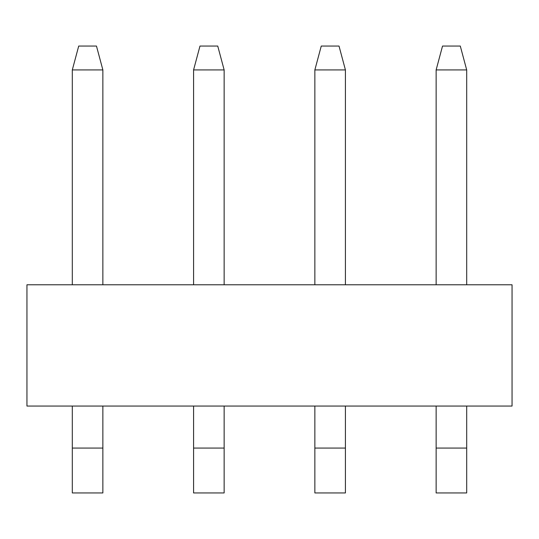 <?xml version="1.0" encoding="UTF-8"?>
<svg xmlns="http://www.w3.org/2000/svg" width="539" height="539" viewBox="0 0 539 539"><rect width="100%" height="100%" fill="white"/><g stroke="black" fill="none" stroke-linecap="round" stroke-linejoin="round"><path stroke-width="0.81" d="M436.132 69.922L466.693 69.922L460.293 46.051L442.532 46.051L436.132 69.922L436.132 284.781M436.132 406.056L436.132 492.949L466.693 492.949L436.132 492.949M466.693 492.949L466.693 448.071L436.132 448.071M466.693 69.922L466.693 284.781M466.693 406.056L466.693 448.071M314.857 69.922L345.418 69.922L339.018 46.051L321.257 46.051L314.857 69.922L314.857 284.781M314.857 406.056L314.857 492.949L345.418 492.949L314.857 492.949M345.418 492.949L345.418 448.071L314.857 448.071M345.418 69.922L345.418 284.781M345.418 406.056L345.418 448.071M193.582 69.922L224.143 69.922L217.743 46.051L199.982 46.051L193.582 69.922L193.582 284.781M193.582 406.056L193.582 492.949L224.143 492.949L193.582 492.949M224.143 492.949L224.143 448.071L193.582 448.071M224.143 69.922L224.143 284.781M224.143 406.056L224.143 448.071M72.307 69.922L102.868 69.922L96.468 46.051L78.707 46.051L72.307 69.922L72.307 284.781M72.307 406.056L72.307 492.949L102.868 492.949L72.307 492.949M102.868 492.949L102.868 448.071L72.307 448.071M102.868 69.922L102.868 284.781M102.868 406.056L102.868 448.071M26.95 406.056L512.05 406.056L512.05 284.781L26.95 284.781L26.95 406.056"/></g></svg>
